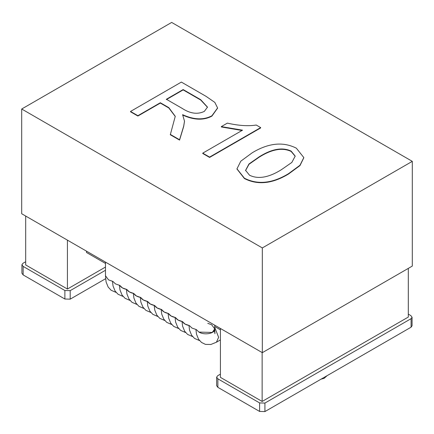 <?xml version="1.0" encoding="UTF-8"?>
<svg xmlns="http://www.w3.org/2000/svg" width="434" height="434" viewBox="0 0 434 434"><rect width="100%" height="100%" fill="white"/><g stroke="black" fill="none" stroke-linecap="round" stroke-linejoin="round"><path stroke-width="0.65" d="M262.326 352.668L21.7 213.745L21.7 109.015L171.674 22.427L412.3 161.35L412.3 266.08L262.326 352.668L262.326 247.933L412.3 161.35M21.7 109.015L262.326 247.933M202.754 153.148L202.754 153.49L209.589 157.433L260.677 127.938L260.677 127.596L256.239 125.03C248.291 126.316 238.662 125.681 227.345 123.126L221.313 126.614L242.541 130.178L202.754 153.148L209.589 157.092L260.677 127.596M221.313 126.614L221.313 126.956L241.993 130.493M209.589 157.433L209.589 157.092M170.302 134.41L179.562 139.753L183.685 126.158L184.504 121.173L182.611 114.679C193.868 119.822 203.633 120.191 211.911 115.78L217.597 107.947L214.825 102.391L206.004 96.31L181.369 82.086L130.525 111.446L137.887 115.694L160.33 102.739L168.831 107.648L175.255 116.307L170.302 134.752L179.562 140.095L183.685 126.495L184.504 121.346M182.611 114.679L182.611 115.021C193.868 120.164 203.633 120.533 211.911 116.117L217.597 108.115M130.525 111.446L130.525 111.782L137.887 116.035L160.33 103.08L168.831 107.99L175.255 116.475M166.363 99.598L183.148 89.903L200.725 100.048L207.501 107.301M166.363 99.256L183.148 89.561L200.725 99.706L207.501 107.133L204.316 111.397C197.573 114.641 190.184 113.632 182.155 108.37L166.363 99.256M179.562 140.095L179.562 139.753M137.887 116.035L137.887 115.694M160.33 103.08L160.33 102.739M183.148 89.903L183.148 89.561M236.969 169.01L244.407 178.537C257.644 185.313 272.335 183.81 288.496 174.034L299.992 165.582L303.816 157.743M245.595 170.513L249.035 164.242L259.234 157.135C271.863 149.215 282.501 147.321 291.154 151.461L295.201 156.283M296.368 148.2C283.142 141.462 268.434 142.981 252.246 152.763L240.789 161.193L236.969 168.837L244.407 178.195C257.644 184.971 272.335 183.474 288.496 173.692L299.992 165.24L303.822 157.575L296.368 148.2M249.545 175.233L245.59 170.345L248.948 163.987L259.234 156.799C271.863 148.873 282.501 146.98 291.154 151.119L295.207 156.115L291.838 162.435L281.476 169.64C268.809 177.571 258.165 179.437 249.545 175.233M220.418 339.914L216.436 342.214L218.617 337.283L214.732 327.393L218.617 337.283L216.436 342.214L210.832 344.482L205.445 344.379L201.522 342.459L198.577 339.269L196.493 334.175L195.918 329.509M207.778 323.319L211.662 324.751L214.732 328.907L212.264 332.433L198.956 332.091L196.331 329.59L192.002 328.071L189.376 325.576C185.909 324.898 183.593 323.558 182.421 321.561C178.954 320.883 176.638 319.543 175.466 317.547C172 316.869 169.683 315.529 168.511 313.527C165.045 312.854 162.728 311.514 161.556 309.513C158.09 308.84 155.773 307.5 154.602 305.498C151.135 304.825 148.819 303.485 147.647 301.484C144.186 300.805 141.864 299.471 140.692 297.469C137.231 296.791 134.909 295.456 133.737 293.455C130.276 292.776 127.954 291.436 126.782 289.44C123.321 288.762 120.999 287.422 119.827 285.426L115.504 283.907L112.873 281.411L108.549 279.892L105.478 275.736L105.478 262.12M214.363 330.382L214.944 333.719L214.732 328.907C215.291 333.551 204.392 335.487 198.956 332.091L196.331 329.59L192.002 328.071L189.376 325.576L185.047 324.057L182.421 321.561L178.092 320.042L175.466 317.547L171.137 316.028L168.511 313.527L164.182 312.013L161.556 309.513L157.227 307.999L154.602 305.498L150.273 303.984L147.647 301.484L143.318 299.97L140.692 297.469L136.363 295.955L133.737 293.455L129.408 291.936L126.782 289.44L122.453 287.921L119.827 285.426M321.155 379.11L324.1 378.383L327.041 375.714M220.418 374.151L217.635 375.757L216.647 377.168L217.873 378.833L259.603 402.92L264.924 403.061L411.09 318.675L412.078 317.265L410.852 315.599L408.307 314.135M216.647 377.168L216.647 385.685L217.873 387.345L259.603 411.437L264.924 411.573L411.09 327.187L412.078 325.777L412.078 317.265M105.478 270.268L70.2 290.639L64.878 290.498L23.148 266.405L21.922 264.745L22.91 263.335L25.693 261.729M105.598 278.715L70.2 299.151L64.878 299.015L23.148 274.923L21.922 273.257L21.922 264.745M408.307 268.386L408.307 317.07L262.141 401.455L220.418 377.363L220.418 328.473M262.141 401.455L262.141 352.565M105.478 267.056L67.422 289.033L67.422 240.143M67.422 289.033L25.693 264.941L25.693 216.051M105.478 263.449L86.485 252.479L86.485 251.15M214.732 326.52L220.418 329.802M183.685 126.495L183.685 126.158M211.911 116.117L211.911 115.78M168.831 107.99L168.831 107.648M200.725 100.048L200.725 99.706M244.407 178.537L244.407 178.195M288.496 174.034L288.496 173.692M259.234 157.135L259.234 156.799M291.154 151.461L291.154 151.119M264.924 403.061L264.924 411.573M259.603 402.92L259.603 411.437M411.09 318.675L411.09 327.187M217.873 378.833L217.873 387.345M23.148 266.405L23.148 274.923M70.2 290.639L70.2 299.151M64.878 290.498L64.878 299.015M184.504 121.515L184.504 121.173M217.597 108.288L217.597 107.947M236.969 169.179L236.969 168.837M303.822 157.916L303.822 157.575M245.59 170.681L245.59 170.345M214.732 325.191L214.732 328.907M199.553 340.587L194.568 338.444L191.622 335.254L189.539 330.155L188.964 325.495M192.598 336.572L187.613 334.43L184.667 331.234L182.584 326.14L182.009 321.48M185.643 332.558L180.663 330.41L177.718 327.22L175.629 322.126L175.054 317.466M178.689 328.543L173.708 326.395L170.763 323.205L168.674 318.111L168.099 313.451M171.734 324.524L166.754 322.381L163.808 319.191L161.719 314.097L161.144 309.437M164.779 320.509L159.799 318.366L156.853 315.176L154.764 310.082L154.195 305.422M157.824 316.494L152.844 314.352L149.898 311.162L147.81 306.068L147.24 301.408M150.869 312.48L145.889 310.337L142.943 307.147L140.855 302.053L140.285 297.388M143.914 308.466L138.934 306.323L135.988 303.133L133.905 298.039L133.33 293.373M136.965 304.451L131.979 302.308L129.034 299.118L126.95 294.019L126.375 289.359M130.01 300.436L125.025 298.294L122.079 295.098L119.996 290.004L119.421 285.344M123.055 296.422L118.07 294.274L115.124 291.084L113.041 285.99L112.466 281.33M116.1 292.407L111.115 290.259L108.169 287.069L106.086 281.975L105.478 275.736"/></g></svg>
